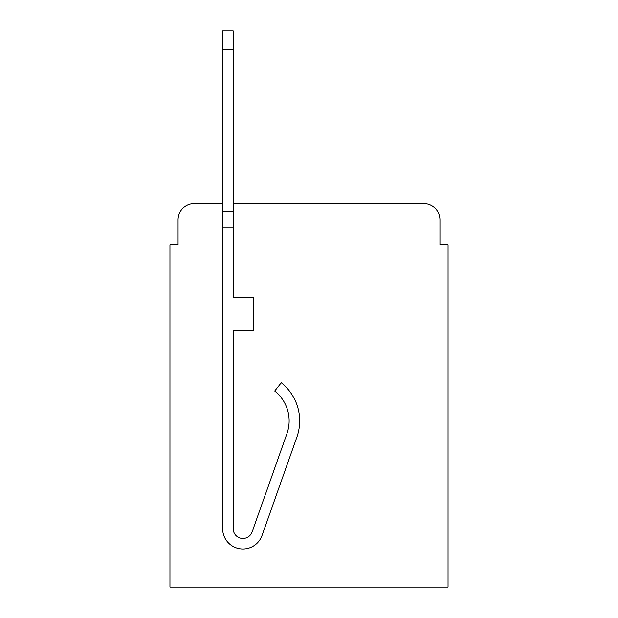 <?xml version="1.0" encoding="UTF-8"?>
<svg xmlns="http://www.w3.org/2000/svg" width="618" height="618" viewBox="0 0 618 618"><rect width="100%" height="100%" fill="white"/><g stroke="black" fill="none" stroke-linecap="round" stroke-linejoin="round"><path stroke-width="0.93" d="M178.061 219.815L178.061 244.944L178.061 219.815A16.215 16.215 0 0 1 194.276 203.6L222.65 203.6L194.276 203.6M439.939 244.944L439.939 219.815L439.939 244.944L448.05 244.944L448.05 587.1L169.95 587.1L169.95 244.944L178.061 244.944M423.724 203.6L233.195 203.6L423.724 203.6A16.215 16.215 0 0 1 439.939 219.815M296.879 437.135L262.024 535.497A20.27 20.27 0 0 1 222.65 528.722L222.65 211.704L233.195 211.704L233.195 297.652L253.457 297.652L253.457 330.082L233.195 330.082L233.195 528.722A9.726 9.726 0 0 0 252.09 531.974L286.945 433.62A38.107 38.107 0 0 0 274.716 391.039L281.267 382.781A48.644 48.644 0 0 1 296.879 437.135L262.024 535.497M222.65 211.704L222.65 30.9L233.195 30.9L233.195 211.704M252.09 531.974A9.726 9.726 0 0 1 233.195 528.722M222.65 227.918L233.195 227.918M222.65 49.548L233.195 49.548"/></g></svg>
